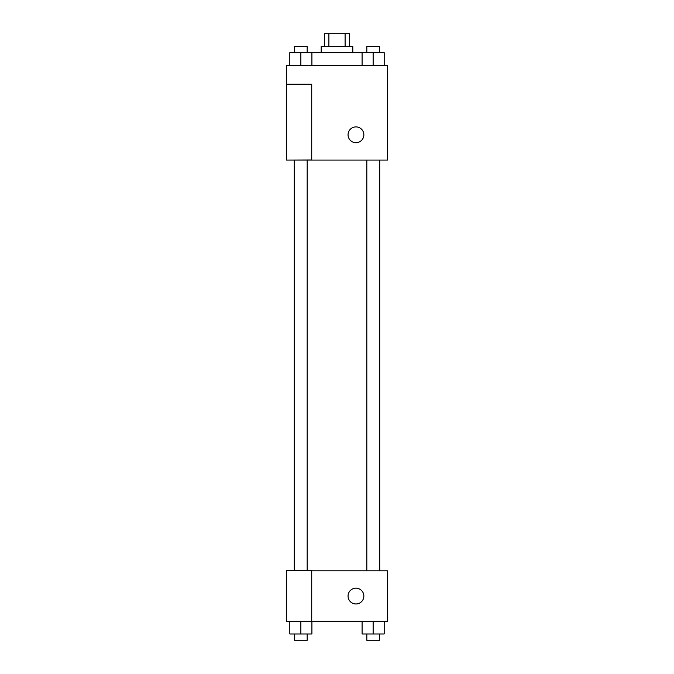 <?xml version="1.0" encoding="UTF-8"?>
<svg xmlns="http://www.w3.org/2000/svg" width="674" height="674" viewBox="0 0 674 674"><rect width="100%" height="100%" fill="white"/><g stroke="black" fill="none" stroke-linecap="round" stroke-linejoin="round"><path stroke-width="1.01" d="M328.895 46.337L328.895 33.7L324.363 33.7L324.363 46.337M328.895 33.7L349.637 33.7L349.637 46.337M345.105 46.337L345.105 33.7M321.203 52.656L321.203 46.337L352.797 46.337L352.797 52.656M362.09 65.294L362.09 52.656L289.803 52.656L289.803 65.294M286.45 65.294L387.55 65.294L387.55 160.075L286.45 160.075L311.725 159.974L311.725 84.25L286.45 84.25L286.45 65.294M348.054 134.8A7.903 7.903 0 0 1 359.908 127.959A7.903 7.903 0 0 1 359.908 141.641A7.903 7.903 0 0 1 348.054 134.8M286.45 84.25L286.45 159.974M311.725 570.794L387.55 570.794L387.55 621.344L286.45 621.344L286.45 570.693L311.725 570.693L311.725 621.344M348.054 596.069A7.903 7.903 0 0 1 359.908 589.228A7.903 7.903 0 0 1 359.908 602.91A7.903 7.903 0 0 1 348.054 596.069M362.09 621.344L362.09 633.981L384.197 633.981L384.197 621.344L384.197 633.981M373.143 633.981L373.143 621.344M379.462 633.981L379.462 640.3L366.825 640.3L366.825 633.981M289.803 621.344L289.803 633.981L311.91 633.981L311.91 621.344L311.91 633.981M300.857 633.981L300.857 621.344M307.176 633.981L307.176 640.3L294.538 640.3L294.538 633.981M362.09 52.656L384.197 52.656L384.197 65.294L384.197 52.656M373.143 65.294L373.143 52.656M379.462 52.656L379.462 46.337L366.825 46.337L366.825 52.656M300.857 65.294L300.857 52.656M311.91 65.294L311.91 52.656L311.91 65.294M307.176 52.656L307.176 46.337L294.538 46.337L294.538 52.656M379.715 570.794L379.715 160.075M294.285 570.693L294.285 160.075M366.825 160.075L366.825 570.794M379.462 160.075L379.462 570.794M307.176 570.693L307.176 160.075M294.538 570.693L294.538 160.075"/></g></svg>
